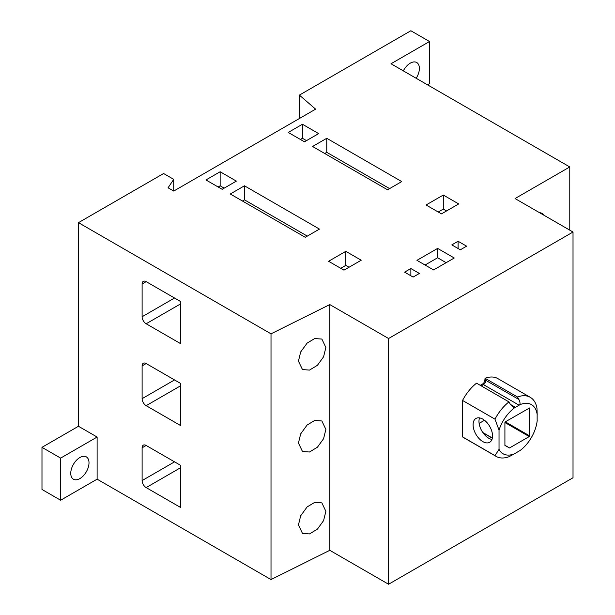 <?xml version="1.0" encoding="UTF-8"?>
<svg xmlns="http://www.w3.org/2000/svg" width="615" height="615" viewBox="0 0 615 615"><rect width="100%" height="100%" fill="white"/><g stroke="black" fill="none" stroke-linecap="round" stroke-linejoin="round"><path stroke-width="0.92" d="M479.539 417.9A13.753 7.941 -120 0 0 483.036 432.829A13.753 7.941 -120 0 0 488.702 438.203A13.753 7.941 -120 0 0 491.977 439.441M482.821 419.138A13.753 7.941 60 0 1 491.808 431.261A13.753 7.941 60 0 1 489.701 442.277A13.753 7.941 60 0 1 482.821 441.601A13.753 7.941 60 0 1 473.834 429.478A13.753 7.941 60 0 1 475.941 418.454A13.753 7.941 60 0 1 482.821 419.138M462.549 436.888L462.549 400.45A34.109 19.695 -60 0 1 476.54 383.176L508.966 401.902A34.109 19.695 120 0 0 494.983 419.169L499.034 430.077L499.034 449.38L494.983 455.607A34.109 19.695 120 0 0 496.167 456.399L463.741 437.672A34.109 19.695 -60 0 1 462.549 436.888L494.983 455.623M494.983 419.161L462.549 400.45M496.167 456.399A34.109 19.695 120 0 0 508.966 456.73L514.909 453.578A3.436 1.983 -60 0 1 515.455 453.186L519.098 451.079A3.436 1.983 -60 0 1 519.644 450.841A28.375 16.382 120 0 0 537.202 420.429A3.436 1.983 -60 0 1 537.141 419.837L537.141 415.625A3.436 1.983 -60 0 1 537.202 414.956A28.375 16.382 120 0 0 519.644 404.824A3.436 1.983 -60 0 1 519.098 405.208L515.455 407.315A3.436 1.983 -60 0 1 514.909 407.56A28.375 16.382 120 0 0 499.034 430.077M388.572 584.25L573.019 477.763L573.019 232.024L388.572 338.511L388.572 584.25L329.794 550.317L271.015 579.568L97.116 479.17L60.631 500.233L41.981 489.463L41.981 447.336L78.466 426.272L97.116 437.042L60.631 458.106L60.631 500.233M480.246 385.321L482.621 383.952A3.198 1.845 120 0 0 484.881 380.032A2.867 1.653 180 0 1 485.865 380.401A3.436 1.983 -60 0 1 483.428 384.613A2.867 1.653 60 0 1 482.621 383.952M537.202 414.956L536.964 408.237A34.109 19.695 120 0 0 530.276 397.321A34.109 19.695 120 0 0 517.476 396.99L485.051 378.263L484.881 380.032M485.051 378.263A34.109 19.695 -60 0 1 497.85 378.594L530.276 397.321M97.116 479.17L97.116 437.042M89.006 462.788A12.9 7.449 -60 0 1 83.379 475.764A12.9 7.449 -60 0 1 73.439 479.223A12.9 7.449 -60 0 1 70.763 473.319A12.9 7.449 -60 0 1 76.398 460.335A12.9 7.449 -60 0 1 86.338 456.884A12.9 7.449 -60 0 1 89.006 462.788M271.015 579.568L271.015 333.83L78.466 222.661L78.466 426.272M142.111 447.805A5.735 3.313 60 0 1 143.295 445.183A5.735 3.313 60 0 1 146.162 445.468L180.618 465.355L180.618 507.483L146.162 487.595A5.735 3.313 60 0 1 142.111 480.569L142.111 447.805L146.162 445.468M142.111 365.894A5.735 3.313 60 0 1 143.295 363.265A5.735 3.313 60 0 1 146.162 363.55L180.618 383.445L180.618 425.572L146.162 405.677A5.735 3.313 60 0 1 142.111 398.658L142.111 365.894L146.162 363.55M142.111 283.976A5.735 3.313 60 0 1 143.295 281.355A5.735 3.313 60 0 1 146.162 281.639L180.618 301.527L180.618 343.654L146.162 323.767A5.735 3.313 60 0 1 142.111 316.74L142.111 283.976L146.162 281.639M60.631 458.106L41.981 447.336M299.39 118.511L299.39 95.11L315.61 109.155L173.73 191.065L173.73 179.365L163.598 173.515L78.466 222.661M173.73 191.065L168.056 187.79L173.73 179.365M573.019 232.024L515.047 198.553L569.774 166.957L391.009 63.752L429.516 41.513L410.866 30.75L299.39 95.11M569.774 166.957L569.774 230.148M539.447 212.636A18.058 10.424 -60 0 1 542.115 213.459A18.058 10.424 -60 0 1 544.16 215.365M388.572 338.511L329.794 304.571L271.015 333.83M458.705 203.934L441.47 213.882L426.072 204.987L443.3 195.047L458.705 203.934M312.566 146.478L326.757 138.29L401.749 181.586L387.558 189.781L312.566 146.478M318.647 133.609L304.463 141.804L288.243 132.44L302.434 124.245L318.647 133.609M361.213 260.222L343.985 270.17L328.579 261.275L345.807 251.327L361.213 260.222M230.279 193.994L244.463 185.799L319.462 229.095L305.271 237.29L230.279 193.994M236.36 181.118L222.169 189.312L205.956 179.949L220.147 171.754L236.36 181.118M433.567 269.939L416.947 260.337L437.626 248.406L454.247 258L433.567 269.939M460.32 249.805L451.81 244.893L458.09 241.264L466.608 246.177L460.32 249.805M404.585 272.161L410.866 268.532L419.384 273.444L413.096 277.073L404.585 272.161M429.516 41.513L429.516 83.64L427.487 84.816M403.325 70.863A12.9 7.449 -60 0 1 416.709 62.522A12.9 7.449 -60 0 1 419.384 68.426A12.9 7.449 -60 0 1 416.186 78.282M329.794 550.317L329.794 304.571M298.444 361.136L300.681 351.949L307.116 343.108L314.657 338.565L321.86 339.057L325.873 347.483L323.575 356.808L317.425 365.302L309.491 370.099L302.465 369.561L298.444 361.136M298.444 443.046L300.681 433.867L307.116 425.026L314.657 420.483L321.86 420.968L325.873 429.393L323.575 438.726L317.425 447.213L309.491 452.01L302.465 451.471L298.444 443.046M298.444 524.956L300.681 515.777L307.116 506.937L314.657 502.394L321.86 502.878L325.873 511.311L323.575 520.636L317.425 529.131L309.491 533.928L302.465 533.39L298.444 524.964M446.544 210.96L443.3 209.085L438.234 212.014M443.3 209.085L443.3 195.047M324.728 153.504L326.757 152.335L326.757 138.29M389.587 188.605L326.757 152.335M306.485 140.627L302.434 138.29L300.404 139.459M302.434 138.29L302.434 124.245M345.807 251.327L345.807 265.373L340.741 268.294M349.051 267.241L345.807 265.373M242.441 201.013L244.463 199.844L244.463 185.799M307.3 236.114L244.463 199.844M220.147 171.754L220.147 185.799L218.117 186.968M224.198 188.136L220.147 185.799M437.626 248.406L437.626 257.762L446.136 262.682M425.057 265.019L437.626 257.762M458.09 241.264L458.09 248.522M410.866 275.789L410.866 268.532M514.909 407.56L512.918 407.015L510.389 404.393L508.966 401.902M485.051 379.324L485.865 380.401L518.899 399.481L517.476 396.99M499.034 449.38A28.375 16.382 120 0 0 514.909 453.578M509.543 447.943L504.915 445.468L504.915 422.528L505.322 421.829L529.523 407.991L529.638 435.866L529.238 436.573L509.543 447.943L504.915 445.268M519.644 404.824C520.359 403.901 520.113 402.125 518.899 399.481M479.116 423.381L484.497 420.276M483.036 432.829L492.338 438.203M142.111 480.569L174.537 461.85M146.162 487.595L180.618 467.7M142.111 398.658L174.537 379.932M146.162 405.677L180.618 385.782M142.111 316.74L174.537 298.021M146.162 323.767L180.618 303.871M519.098 405.208L483.428 384.613L481.23 385.889M510.389 404.393L515.455 407.315M492.369 438.026L482.806 432.506M529.238 436.573L504.915 422.528M529.638 435.866L505.322 421.829M529.638 408.252L529.238 408.022"/></g></svg>
